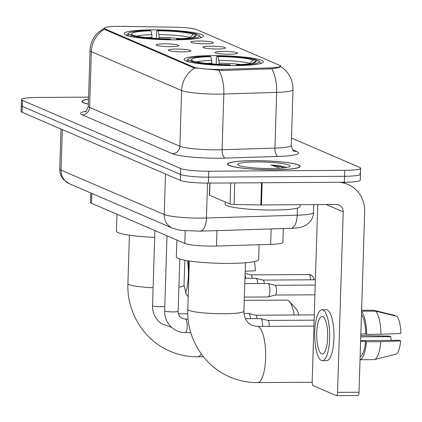 <?xml version="1.0" encoding="UTF-8"?>
<svg xmlns="http://www.w3.org/2000/svg" width="422" height="422" viewBox="0 0 422 422"><rect width="100%" height="100%" fill="white"/><g stroke="black" fill="none" stroke-linecap="round" stroke-linejoin="round"><path stroke-width="0.63" d="M175.404 39.821A39.689 4.837 1.8 0 0 203.483 36.081A39.689 4.837 1.8 0 0 152.231 29.851A39.689 4.837 1.8 0 0 124.152 33.591A39.689 4.837 1.8 0 0 175.404 39.821M235.291 65.6A39.689 4.837 1.8 0 0 263.375 61.86A39.689 4.837 1.8 0 0 212.124 55.63A39.689 4.837 1.8 0 0 184.039 59.37A39.689 4.837 1.8 0 0 235.291 65.6M223.016 51.41A11.23 1.366 -178.2 0 1 237.486 53.272A11.23 1.366 -178.2 0 1 229.573 54.232A11.23 1.366 -178.2 0 1 215.093 52.571A11.23 1.366 -178.2 0 1 223.016 51.41M210.905 46.193A11.23 1.366 -178.2 0 1 225.38 48.061A11.23 1.366 -178.2 0 1 217.462 49.021A11.23 1.366 -178.2 0 1 202.987 47.354A11.23 1.366 -178.2 0 1 210.905 46.193M198.799 40.981A11.23 1.366 -178.2 0 1 213.268 42.849A11.23 1.366 -178.2 0 1 205.356 43.804A11.23 1.366 -178.2 0 1 190.876 42.142A11.23 1.366 -178.2 0 1 198.799 40.981M176.301 49.057A11.23 1.366 -178.2 0 1 190.776 50.92A11.23 1.366 -178.2 0 1 182.858 51.88A11.23 1.366 -178.2 0 1 168.383 50.218A11.23 1.366 -178.2 0 1 176.301 49.057M164.195 43.846A11.23 1.366 -178.2 0 1 178.664 45.708A11.23 1.366 -178.2 0 1 170.752 46.668A11.23 1.366 -178.2 0 1 156.272 45.006A11.23 1.366 -178.2 0 1 164.195 43.846M283.352 228.56L282.919 242.323A22.466 2.738 -178.2 0 1 270.65 244.375L216.47 246.063A22.466 2.738 -178.2 0 1 212.841 246.126A22.466 2.738 -178.2 0 1 184.81 243.441L91.484 203.267A22.466 2.738 -178.2 0 1 90.503 202.428L90.804 192.975M222.03 69.372A20.219 2.463 -178.2 0 1 218.765 69.43A20.219 2.463 -178.2 0 1 193.534 67.008L105.231 29.002A20.219 2.463 -178.2 0 1 104.35 28.242A20.219 2.463 -178.2 0 1 122.1 26.354L174.903 27.203A20.219 2.463 -178.2 0 1 196.689 29.603L279.596 65.289A20.219 2.463 -178.2 0 1 280.477 66.048A20.219 2.463 -178.2 0 1 269.442 67.895L222.03 69.372L221.993 70.495M274.442 169.792A36.318 4.426 1.8 0 0 300.142 166.368A36.318 4.426 1.8 0 0 253.242 160.666A36.318 4.426 1.8 0 0 227.542 164.089A36.318 4.426 1.8 0 0 274.442 169.792M280.161 66.259C281.521 66.898 278.72 67.752 271.768 68.818L222.104 70.495L193.624 67.789L105.099 29.682L104.223 28.606M88.583 97.118L37.368 97.445A22.466 2.738 1.8 0 0 21.475 99.56L21.285 105.5A22.466 2.738 1.8 0 0 22.266 106.344L180.516 174.46A22.466 2.738 1.8 0 0 208.547 177.15L344.552 176.296A22.466 2.738 1.8 0 0 360.451 174.175A22.466 2.738 1.8 0 0 359.47 173.337M88.525 99.107A36.318 4.426 1.8 0 0 81.968 101.428A36.318 4.426 1.8 0 0 88.362 104.15M21.475 99.56A22.466 2.738 1.8 0 0 22.45 100.399L180.706 168.52A22.466 2.738 1.8 0 0 208.737 171.205L344.742 170.351A22.466 2.738 1.8 0 0 360.636 168.236A22.466 2.738 1.8 0 0 359.655 167.392L291.502 138.057M344.368 182.235A22.466 2.738 1.8 0 0 360.261 180.12L360.451 174.175A22.466 2.738 1.8 0 1 344.552 176.296L208.547 177.15A22.466 2.738 1.8 0 1 180.516 174.46L22.266 106.344A22.466 2.738 1.8 0 1 21.285 105.5L21.1 111.445A22.466 2.738 1.8 0 0 22.081 112.284L180.331 180.405A22.466 2.738 1.8 0 0 208.362 183.095L344.368 182.235L344.742 170.351M253.348 160.713A35.944 4.378 1.8 0 0 227.917 164.1A35.944 4.378 1.8 0 0 274.332 169.744A35.944 4.378 1.8 0 0 299.768 166.358A35.944 4.378 1.8 0 0 253.348 160.713M225.227 201.996L225.158 204.169A37.442 4.563 1.8 0 0 273.509 210.045A37.442 4.563 1.8 0 0 300.005 206.516L300.058 204.702M286.237 167.471L285.029 166.89C281.912 166.073 277.207 165.44 270.898 164.991L280.234 168.23M271.494 168.52A26.206 3.191 1.8 0 0 289.824 166.437A26.206 3.191 1.8 0 0 256.191 161.937A26.206 3.191 1.8 0 0 237.834 164.802A26.206 3.191 1.8 0 0 271.494 168.52M270.898 164.991L280.023 166.595L284.417 167.845M285.029 166.89L286.311 167.513M209.982 183.085L209.602 195.27L230.037 204.069L230.702 182.953M339.283 182.267A29.951 28.401 -66.7 0 1 347.897 184.393A29.951 28.401 -66.7 0 1 364.687 211.723L359.017 392.238A3.745 1.097 89.6 0 1 357.946 395.509A3.745 1.097 89.6 0 1 357.809 395.483M317.745 204.591L312.185 381.456A3.745 1.097 -90.4 0 0 313.161 385.645L336.334 395.614A3.745 1.097 -90.4 0 0 336.471 395.646A3.745 1.097 -90.4 0 0 337.542 392.37L343.213 211.86A7.49 7.1 113.3 0 0 339.019 205.023A7.49 7.1 113.3 0 0 336.292 204.475L261.445 204.944A3.745 0.454 -178.2 0 1 260.807 204.939L234.073 204.512A3.745 0.454 -178.2 0 1 230.037 204.069M209.602 195.27A3.745 0.454 -178.2 0 1 209.439 195.133L209.813 183.085M321.611 353.81A18.721 5.497 -90.4 0 0 322.313 353.958A18.721 5.497 -90.4 0 0 327.683 336.397A18.721 5.497 -90.4 0 0 322.777 316.669A18.721 5.497 -90.4 0 0 322.076 316.521A18.721 5.497 -90.4 0 0 316.7 334.076A18.721 5.497 -90.4 0 0 321.611 353.81M395.704 354.206A19.47 5.713 -90.4 0 0 395.736 354.195A19.47 5.713 -90.4 0 0 400.668 340.897L399.323 340.317L360.641 340.559M322.355 360.699L326.649 360.673A25.457 7.475 -90.4 0 0 333.955 336.793A25.457 7.475 -90.4 0 0 327.282 309.954A25.457 7.475 -90.4 0 0 326.327 309.753L322.033 309.78A25.457 7.475 -90.4 0 0 314.728 333.66A25.457 7.475 -90.4 0 0 321.4 360.493A25.457 7.475 -90.4 0 0 322.355 360.699A25.457 7.475 -90.4 0 0 329.661 336.819A25.457 7.475 -90.4 0 0 322.988 309.98A25.457 7.475 -90.4 0 0 322.033 309.78M361.559 311.241L375.585 311.151L396.896 316.294A19.47 5.713 -90.4 0 1 400.9 333.464L380.976 334.271L366.66 334.361L365.774 333.976A21.717 6.372 -90.4 0 0 361.459 314.575M366.66 334.361A24.708 7.253 -90.4 0 0 361.554 311.536M380.976 334.271A24.708 7.253 -90.4 0 0 375.585 311.151M394.697 315.762L394.707 315.355L373.401 310.212L361.591 310.286M360.757 336.861L390.856 336.672L389.511 336.091L360.794 335.596M390.856 336.672A14.976 4.394 -90.4 0 0 391.162 340.369M360.135 356.627A21.717 6.372 -90.4 0 0 365.542 341.409L366.428 341.788L380.744 341.699L400.668 340.897M360.61 341.435L365.542 341.409M365.774 333.976L360.847 334.008M360.04 359.66A24.708 7.253 -90.4 0 0 366.428 341.788M395.736 354.195L374.409 359.56A24.708 7.253 -90.4 0 1 374.061 359.618L360.04 359.702M374.409 359.56A24.708 7.253 -90.4 0 0 380.744 341.699M88.52 99.186A35.944 4.378 1.8 0 0 82.343 101.438A35.944 4.378 1.8 0 0 88.367 104.07M216.243 64.202L216.454 57.434L216.94 56.142A35.643 4.341 1.8 0 1 256.497 59.935L253.184 59.956A32.199 3.925 1.8 0 0 217.952 56.574L218.844 60.372L219.05 64.355M176.865 240.023L176.333 256.924A41.182 5.017 1.8 0 0 229.521 263.391A41.182 5.017 1.8 0 0 258.66 259.509L259.129 244.734M211.907 63.901L211.686 60.42L210.794 56.622L209.781 56.184A35.643 4.341 1.8 0 0 188.37 58.969L186.835 60.388A37.141 4.526 1.8 0 0 186.54 60.937A37.141 4.526 1.8 0 0 186.582 61.169M260.727 63.5A37.141 4.526 1.8 0 0 260.785 63.268A37.141 4.526 1.8 0 0 260.522 62.704L259.082 61.195A35.643 4.341 1.8 0 0 258.686 60.873L255.373 60.895L253.168 63.11M188.37 58.969A35.643 4.341 1.8 0 0 188.729 60.357L187.247 61.855M256.497 59.935L257.394 60.879M237.76 65.574L237.633 65.046A35.643 4.341 1.8 0 0 259.082 61.195M210.794 56.622A32.199 3.925 1.8 0 0 191.752 60.093A32.199 3.925 1.8 0 0 192.042 60.335L188.729 60.357M217.952 56.574L216.94 56.142M237.633 65.046L236.621 64.613A32.199 3.925 1.8 0 0 255.632 62.103A32.199 3.925 1.8 0 0 255.373 60.895M192.042 60.335L192.938 61.285M249.439 63.769L253.184 59.956M236.251 65.595L236.621 64.613M230.591 65.595L230.475 65.094A35.643 4.341 1.8 0 1 190.918 61.301L190.079 62.139M190.918 61.301L194.231 61.28A32.199 3.925 1.8 0 0 229.462 64.656L230.475 65.094M294.197 314.986A28.079 8.24 -90.4 0 0 289.36 301.435A28.079 8.24 -90.4 0 0 287.873 300.316A28.079 8.24 -90.4 0 0 286.823 300.095L244.269 300.364M156.351 38.423L156.562 31.655L157.047 30.358A35.643 4.341 1.8 0 1 196.61 34.15L193.297 34.171A32.199 3.925 1.8 0 0 158.06 30.795L158.952 34.593L159.157 38.576M116.973 214.244L116.446 231.14A41.182 5.017 1.8 0 0 154.695 237.354M152.015 38.122L151.793 34.641L150.902 30.838L149.889 30.405A35.643 4.341 1.8 0 0 128.478 33.19L126.948 34.609A37.141 4.526 1.8 0 0 126.647 35.153A37.141 4.526 1.8 0 0 126.69 35.39M200.835 37.722A37.141 4.526 1.8 0 0 200.893 37.489A37.141 4.526 1.8 0 0 200.629 36.925L199.189 35.416A35.643 4.341 1.8 0 0 198.794 35.095L195.481 35.116L193.276 37.331M128.478 33.19A35.643 4.341 1.8 0 0 128.842 34.578L127.354 36.076M196.61 34.15L197.501 35.1M177.868 39.795L177.741 39.267A35.643 4.341 1.8 0 0 199.189 35.416M150.902 30.838A32.199 3.925 1.8 0 0 131.864 34.314A32.199 3.925 1.8 0 0 132.155 34.557L128.842 34.578M158.06 30.795L157.047 30.358M177.741 39.267L176.734 38.829A32.199 3.925 1.8 0 0 195.739 36.324A32.199 3.925 1.8 0 0 195.481 35.116M132.155 34.557L133.051 35.506M189.552 37.991L193.297 34.171M176.364 39.816L176.734 38.829M170.704 39.816L170.583 39.315A35.643 4.341 1.8 0 1 131.026 35.522L130.187 36.361M131.026 35.522L134.338 35.501A32.199 3.925 1.8 0 0 169.575 38.877L170.583 39.315M289.36 301.435L295.891 308.519A20.594 6.045 89.6 0 1 298.729 314.96M245.43 318.71L260.643 318.615A6.741 1.978 89.6 0 1 260.796 318.636A6.741 1.978 89.6 0 1 260.896 318.668A6.741 1.978 89.6 0 1 262.653 326.201A6.741 1.978 89.6 0 1 262.648 326.401M267.817 320.446A4.869 1.43 89.6 0 1 267.928 320.456A4.869 1.43 89.6 0 1 267.996 320.483A4.869 1.43 89.6 0 1 269.268 325.921A4.869 1.43 89.6 0 1 269.247 326.359M244.011 313.43L248.537 313.404A6.741 1.978 89.6 0 1 248.69 313.425A6.741 1.978 89.6 0 1 248.79 313.456A6.741 1.978 89.6 0 1 250.499 318.679M255.706 315.229A4.869 1.43 89.6 0 1 255.816 315.245A4.869 1.43 89.6 0 1 255.89 315.271A4.869 1.43 89.6 0 1 257.093 318.636M244.792 283.631L267.886 283.484A6.741 1.978 89.6 0 1 268.039 283.505A6.741 1.978 89.6 0 1 268.139 283.537A6.741 1.978 89.6 0 1 269.895 291.069A6.741 1.978 89.6 0 1 268.123 296.94A6.741 1.978 89.6 0 1 267.97 296.961L244.37 297.114M275.054 285.314A4.869 1.43 89.6 0 1 275.165 285.325A4.869 1.43 89.6 0 1 275.239 285.351A4.869 1.43 89.6 0 1 276.505 290.79A4.869 1.43 89.6 0 1 275.228 295.031A4.869 1.43 89.6 0 1 275.118 295.047M244.96 278.341L255.779 278.272A6.741 1.978 89.6 0 1 255.927 278.293A6.741 1.978 89.6 0 1 256.027 278.325A6.741 1.978 89.6 0 1 257.742 283.547M262.948 280.097A4.869 1.43 89.6 0 1 263.059 280.113A4.869 1.43 89.6 0 1 263.128 280.139A4.869 1.43 89.6 0 1 264.33 283.51M250.837 274.886A4.869 1.43 89.6 0 1 250.948 274.901A4.869 1.43 89.6 0 1 251.021 274.928A4.869 1.43 89.6 0 1 252.224 278.293M245.066 274.98A6.741 1.978 89.6 0 1 245.63 278.335M254.376 261.587A19.47 5.713 -90.4 0 1 255.326 270.803L245.182 271.214M185.522 292.894A25.457 7.475 -90.4 0 0 187.463 260.722M216.955 230.628L216.47 246.063M269.442 67.895L269.405 69.018M105.231 29.002L105.205 29.73M193.534 67.008L193.513 67.742M185.211 230.723L184.81 243.441M271.135 228.94L270.65 244.375M91.796 193.397L91.484 203.267M292.768 149.857L296.893 151.63A37.442 4.563 -178.2 0 1 278.082 156.451L225.253 158.097A37.442 4.563 -178.2 0 1 172.482 153.729L82.211 114.868A7.49 7.1 113.3 0 0 89.601 107.394L179.877 146.255A29.951 3.65 1.8 0 0 217.251 149.836A29.951 3.65 1.8 0 0 222.088 149.747L274.917 148.101A29.951 3.65 1.8 0 0 291.275 145.368C292.451 149.615 293.427 151.524 294.208 151.102L294.166 151.081M82.211 114.868A37.442 4.563 -178.2 0 1 85.798 111.324M88.298 106.275A29.951 3.65 1.8 0 0 89.601 107.394L91.352 51.679A29.951 3.65 -178.2 0 1 90.05 50.561L88.298 106.275C86.832 110.464 85.74 112.31 85.007 111.809M280.414 66.37C288.769 71.83 292.973 79.594 293.021 89.654A29.951 3.65 -178.2 0 1 276.668 92.386L223.839 94.032A29.951 3.65 -178.2 0 1 219.002 94.122A29.951 3.65 -178.2 0 1 181.629 90.54A26.206 24.851 -66.7 0 1 194.716 68.032M218.886 70.368A26.206 11.89 -91.8 0 1 223.839 94.032L222.088 149.747A7.49 3.397 88.2 0 0 225.253 158.097M104.44 29.176A26.206 24.851 113.3 0 0 91.352 51.679L181.629 90.54L179.877 146.255A7.49 7.1 113.3 0 1 172.482 153.729M278.082 156.451A7.49 3.397 88.2 0 1 274.917 148.101L276.668 92.386A26.206 11.89 -91.8 0 0 271.768 68.818M22.45 100.399L22.081 112.284M180.706 168.52L180.331 180.405M208.737 171.205L208.362 183.095M294.197 151.092A7.49 7.1 113.3 0 0 296.893 151.63M62.329 129.612L61.058 170.119A14.976 14.2 113.3 0 0 69.451 183.781L63.88 179.914C61.063 176.823 59.687 173.184 59.75 168.995A29.951 3.65 1.8 0 0 61.058 170.119L164.227 214.529A29.951 3.65 1.8 0 0 201.6 218.111A29.951 3.65 1.8 0 0 206.442 218.021L207.54 183.095M165.498 174.022L164.227 214.529A14.976 14.2 113.3 0 0 172.624 228.191L69.451 183.781M290.869 228.328A14.976 6.794 -91.8 0 0 297.193 215.194A29.951 3.65 1.8 0 0 313.551 212.461C313.351 216.655 311.742 220.21 308.725 223.117L305.987 225.179L302.943 226.609C300.728 227.532 296.703 228.107 290.869 228.328L200.118 231.15A14.976 6.794 -91.8 0 0 206.442 218.021L297.193 215.194L297.42 208.088M326.206 204.538L343.213 211.86M262.141 182.752L261.445 204.944M337.542 392.37L359.017 392.238M260.807 204.939L261.503 182.758M234.748 182.926L234.073 204.512M187.795 309.331C186.513 338.001 203.831 366.159 229.948 377.004C238.762 380.776 247.972 382.638 257.589 382.596A28.079 8.24 89.6 0 0 265.649 356.258A28.079 8.24 89.6 0 0 258.285 326.66A28.079 8.24 89.6 0 0 257.235 326.438L252.15 325.42C246.775 322.841 244.032 318.067 243.932 311.098A28.079 3.423 -178.2 0 1 224.061 313.741A28.079 3.423 -178.2 0 1 189.019 310.386A28.079 3.423 -178.2 0 1 187.795 309.331L189.314 261.002M240.598 64.482A27.704 3.376 1.8 0 0 219.087 63.142M211.686 60.42A28.802 3.508 1.8 0 0 196.673 61.907M249.808 63.342A28.802 3.508 1.8 0 0 218.844 60.372M211.928 63.184A27.704 3.376 1.8 0 0 206.611 63.411M153.107 287.751A28.079 3.423 -178.2 0 1 129.132 284.602A28.079 3.423 -178.2 0 1 127.908 283.552L129.427 235.223M201.289 353.963A28.079 8.24 89.6 0 1 197.696 356.817L203.43 356.78M188.191 296.819L186.107 294.034L184.039 285.319A28.079 3.423 -178.2 0 1 178.886 287.124M180.706 38.703A27.704 3.376 1.8 0 0 159.194 37.358M151.793 34.641A28.802 3.508 1.8 0 0 136.786 36.128M189.916 37.563A28.802 3.508 1.8 0 0 158.952 34.593M152.036 37.405A27.704 3.376 1.8 0 0 146.719 37.632M179.767 259.055L178.126 311.272A6.741 0.823 -178.2 0 1 173.358 311.911A6.741 0.823 -178.2 0 1 164.838 311.051A6.741 0.823 -178.2 0 1 164.654 310.85L167.017 235.782M178.126 311.272C178.126 314.137 179.176 316.342 181.281 317.887L185.2 319.09A6.741 1.978 89.6 0 1 185.453 319.143A6.741 1.978 89.6 0 1 185.575 319.211A6.741 1.978 89.6 0 1 187.215 326.459A6.741 1.978 89.6 0 1 185.284 332.568C181.064 332.583 177.171 331.381 173.611 328.97C167.566 324.449 164.58 318.41 164.654 310.85M164.791 306.493A6.741 0.823 -178.2 0 1 161.251 306.699A6.741 0.823 -178.2 0 1 152.732 305.839A6.741 0.823 -178.2 0 1 152.548 305.639L154.906 230.57M255.764 315.229L313.973 314.865A4.869 1.43 89.6 0 1 314.158 314.902M313.989 279.781L313.678 277.639L311.061 274.917A4.869 4.616 113.3 0 0 309.289 274.558A4.869 1.43 89.6 0 1 310.56 279.802M189.177 265.464A6.741 0.823 -178.2 0 1 188.518 265.238A6.741 0.823 -178.2 0 1 188.339 265.037L188.998 271.13M250.895 274.886L309.104 274.522A4.869 1.43 89.6 0 1 309.289 274.558M280.477 66.048L280.456 66.781M104.35 28.242L104.324 28.976M105.067 27.625L97.983 32.557L96.395 34.245C92.418 38.956 90.303 44.394 90.05 50.561M360.636 168.236L360.451 174.175M293.021 89.654L291.275 145.368M200.118 231.15L183.079 230.512C181.096 230.554 177.615 229.779 172.624 228.191M313.551 212.461L313.799 204.617M59.75 168.995L61.005 129.042M227.896 164.733L227.917 164.1M299.747 166.991L299.768 166.358M342.917 182.246L347.897 184.393M357.946 395.509L336.471 395.646M82.322 102.071L82.343 101.438M257.235 326.438L313.926 326.079M257.589 382.596L312.185 382.253M245.451 262.769L243.932 311.098M127.908 283.552C126.626 312.222 143.939 340.38 170.055 351.225C178.87 354.997 188.085 356.859 197.696 356.817M184.825 260.258L184.039 285.319M185.2 319.09L188.133 319.074M267.928 320.456L260.796 318.636M314.11 320.15L267.87 320.44M185.284 332.568L190.781 332.536M171.506 327.298L161.499 323.758C155.454 319.238 152.469 313.198 152.548 305.639M178.443 313.847L187.79 313.783M255.816 315.245L248.69 313.425M313.973 314.865L314.279 314.87M275.165 285.325L268.039 283.505M315.213 285.061L275.112 285.314M275.228 295.031L268.123 296.94M314.907 294.799L275.17 295.047M263.059 280.113L255.927 278.293M315.382 279.77L263.001 280.097M188.465 260.875L188.339 265.037M250.948 274.901L245.113 273.409M309.104 274.522L311.061 274.917"/></g></svg>
